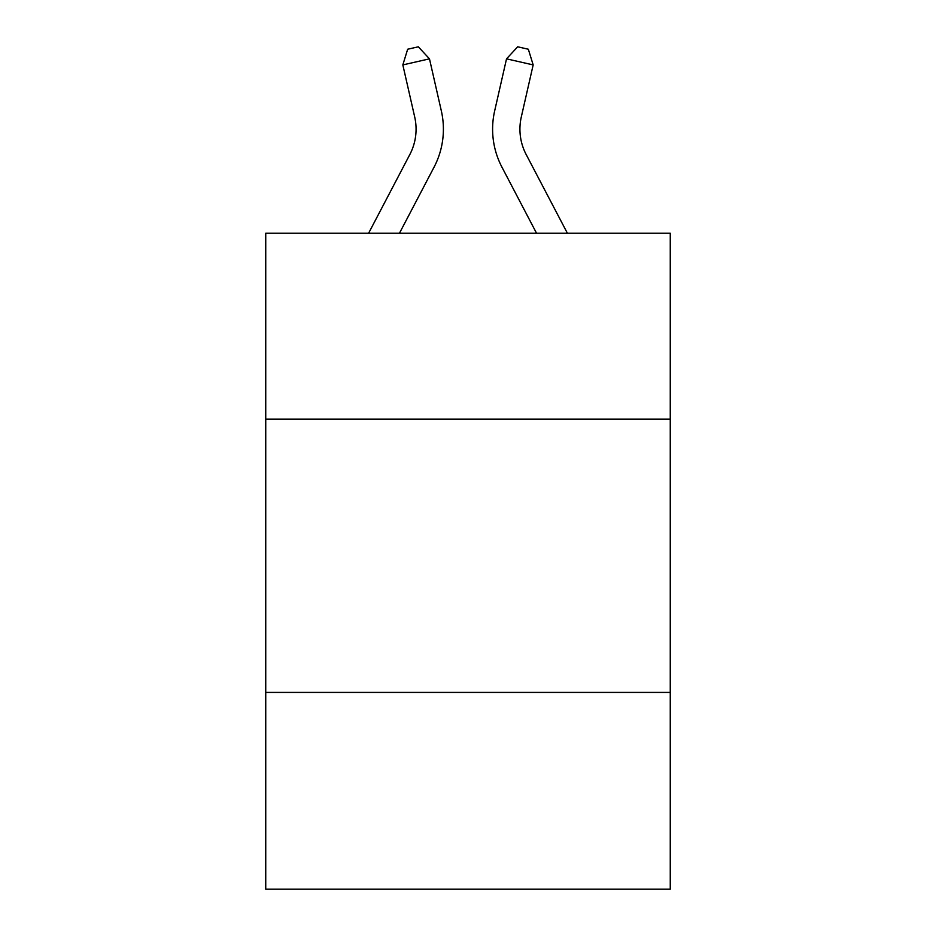 <?xml version="1.0" encoding="UTF-8"?>
<svg xmlns="http://www.w3.org/2000/svg" width="936" height="936" viewBox="0 0 936 936"><rect width="100%" height="100%" fill="white"/><g stroke="black" fill="none" stroke-linecap="round" stroke-linejoin="round"><path stroke-width="1.4" d="M670.258 419.094L670.258 233.239L265.742 233.239L265.742 419.094L670.258 419.094L670.258 889.2L265.742 889.2L265.742 419.094M670.258 692.406L265.742 692.406M441.347 110.939L429.472 58.839L441.347 110.939A81.994 81.994 0 0 1 434.035 167.205L399.45 233.239M567.403 233.239L526.172 154.522A54.662 54.662 0 0 1 521.293 117.012L533.169 64.912L506.528 58.839L494.653 110.939A81.994 81.994 0 0 0 501.965 167.205L536.55 233.239M526.172 154.522A54.662 54.662 0 0 1 521.293 117.012A54.662 54.662 0 0 0 526.172 154.522A54.662 54.662 0 0 1 521.293 117.012A54.662 54.662 0 0 0 526.172 154.522A54.662 54.662 0 0 1 521.293 117.012A54.662 54.662 0 0 0 526.172 154.522A54.662 54.662 0 0 1 521.293 117.012A54.662 54.662 0 0 0 526.172 154.522A54.662 54.662 0 0 1 521.293 117.012A54.662 54.662 0 0 0 526.172 154.522A54.662 54.662 0 0 1 521.293 117.012A54.662 54.662 0 0 0 526.172 154.522A54.662 54.662 0 0 1 521.293 117.012A54.662 54.662 0 0 0 526.172 154.522A54.662 54.662 0 0 1 521.293 117.012A54.662 54.662 0 0 0 526.172 154.522A54.662 54.662 0 0 1 521.293 117.012A54.662 54.662 0 0 0 526.172 154.522A54.662 54.662 0 0 1 521.293 117.012A54.662 54.662 0 0 0 526.172 154.522A54.662 54.662 0 0 1 521.293 117.012A54.662 54.662 0 0 0 526.172 154.522A54.662 54.662 0 0 1 521.293 117.012A54.662 54.662 0 0 0 526.172 154.522A54.662 54.662 0 0 1 521.293 117.012A54.662 54.662 0 0 0 526.172 154.522A54.662 54.662 0 0 1 521.293 117.012M533.169 64.912L528.337 49.234L517.678 46.8L506.528 58.839L494.653 110.939M368.597 233.239L409.828 154.522A54.662 54.662 0 0 0 414.706 117.012L402.831 64.912L407.663 49.234L418.322 46.8L429.472 58.839L402.831 64.912M409.828 154.522A54.662 54.662 0 0 0 414.706 117.012A54.662 54.662 0 0 1 409.828 154.522A54.662 54.662 0 0 0 414.706 117.012A54.662 54.662 0 0 1 409.828 154.522"/></g></svg>
